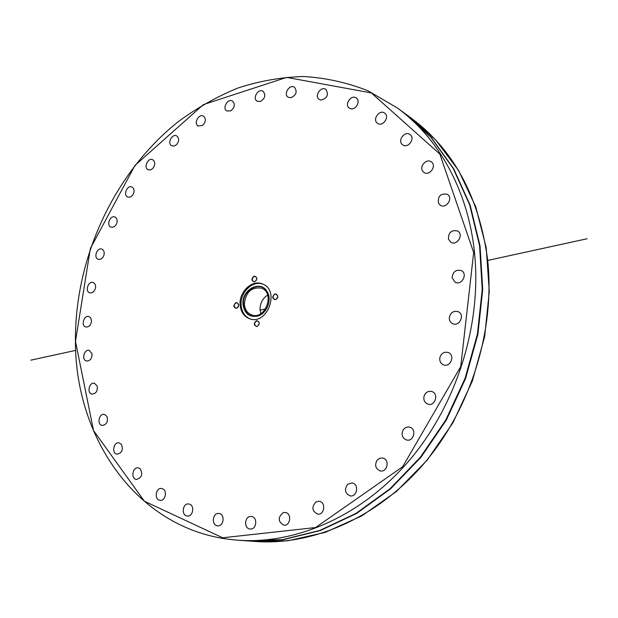 <?xml version="1.0" encoding="UTF-8"?>
<svg xmlns="http://www.w3.org/2000/svg" width="618" height="618" viewBox="0 0 618 618"><rect width="100%" height="100%" fill="white"/><g stroke="black" fill="none" stroke-linecap="round" stroke-linejoin="round"><path stroke-width="0.93" d="M256.779 320.981L257.83 321.036C259.892 322.936 259.637 324.705 257.073 326.343L256.037 326.289C253.967 324.396 254.214 322.627 256.779 320.981M256.933 326.567C260.093 323.902 259.985 321.932 256.617 320.649C253.465 323.314 253.573 325.284 256.933 326.567M473.674 252.523L460.742 366.598L402.658 466.729L315.582 527.54L222.65 537.784L144.349 501.19L93.527 430.537L75.489 341.352L90.359 248.513L134.956 165.446L203.43 104.589L286.69 77.397L371.356 92.932L439.838 154.075L473.674 252.523M277.845 296.215C275.883 292.855 274.145 293.241 272.631 297.374C274.585 300.734 276.323 300.348 277.845 296.215M233.751 306.049C235.605 309.363 237.281 308.985 238.772 304.929C236.91 301.623 235.242 301.993 233.751 306.049M240.101 304.635C239.011 291.766 252.159 279.398 262.349 283.917C280.502 289.996 267.285 325.879 249.525 318.718C243.84 316.431 240.703 311.735 240.101 304.635M91.526 320.773C91.024 325.076 89.116 327.154 85.809 326.999C80.672 325.833 83.893 314.809 88.868 316.524L90.769 318.023L91.526 320.773M95.574 287.54C94.67 291.402 92.739 293.171 89.764 292.832C84.72 291.511 88.25 280.657 93.117 282.511C94.933 283.276 95.751 284.952 95.574 287.54M104.017 254.902C102.812 258.309 100.881 259.776 98.223 259.29C93.241 257.806 97.088 247.092 101.877 249.108C103.863 250.081 104.573 252.013 104.017 254.902M116.655 223.6C115.218 226.528 113.326 227.694 110.962 227.115C106.026 225.462 110.197 214.863 114.925 217.034C117.072 218.254 117.652 220.441 116.655 223.6M133.194 194.322C131.619 196.771 129.788 197.667 127.694 197.011C122.797 195.188 127.308 184.674 131.982 187.022C134.291 188.529 134.693 190.962 133.194 194.322M153.31 167.764C151.673 169.734 149.935 170.375 148.096 169.687C143.206 167.679 148.065 157.227 152.716 159.753C155.18 161.599 155.373 164.272 153.31 167.764M176.609 144.589L174.176 146.033L171.758 145.802C166.86 143.608 172.067 133.202 176.717 135.914C179.32 138.146 179.282 141.043 176.609 144.589M202.596 125.423L198.2 126.026C193.272 123.639 198.849 113.241 203.5 116.145C206.234 118.834 205.933 121.924 202.596 125.423M230.738 110.869L226.86 110.962C221.885 108.374 227.826 97.976 232.515 101.082C235.365 104.287 234.77 107.547 230.738 110.869M260.371 101.499L257.096 101.19C252.051 98.409 258.363 87.98 263.098 91.294C266.041 95.072 265.13 98.471 260.371 101.499M290.777 97.775L288.166 97.219C283.021 94.237 289.688 83.762 294.5 87.277C297.513 91.703 296.269 95.203 290.777 97.775M321.121 100.077L319.22 99.436C313.959 96.261 320.958 85.717 325.871 89.432C328.915 94.577 327.331 98.131 321.121 100.077M350.491 108.652L349.332 108.111C343.932 104.759 351.225 94.121 356.262 98.015C360.958 100.935 355.752 110.506 350.491 108.652M377.907 123.546L377.513 123.306C371.936 119.815 379.46 109.038 384.659 113.094C389.912 116.447 383.214 126.79 377.907 123.546M402.357 144.604C397.204 140.61 404.852 130.491 410.004 134.515C415.675 138.146 408.089 148.946 402.735 144.89L402.357 144.604M422.851 171.387C418.834 166.713 426.389 158.1 431.248 161.839C437.158 165.524 429.564 176.539 423.971 172.43L422.851 171.387M438.471 203.198C437.729 196.03 440.711 193.079 447.417 194.353C453.589 198.007 446.142 209.301 440.271 205.215L438.471 203.198M448.421 239.058C448.483 232.345 451.565 229.68 457.668 231.055C464.126 234.585 457.019 246.211 450.839 242.248L448.421 239.058M452.129 277.706C452.855 271.665 455.945 269.317 461.391 270.661C468.143 273.959 461.561 285.972 455.064 282.225L452.129 277.706M449.294 317.706C450.514 312.492 453.504 310.483 458.255 311.688C465.277 314.647 459.413 327.069 452.615 323.647C450.329 322.465 449.224 320.487 449.294 317.706M439.908 357.474C441.445 353.187 444.242 351.534 448.282 352.523C455.512 355.056 450.507 367.864 443.461 364.852C440.526 363.446 439.344 360.989 439.908 357.474M424.303 395.427C425.987 392.075 428.498 390.777 431.843 391.526C439.197 393.596 435.103 406.714 427.895 404.157C424.28 402.511 423.083 399.607 424.303 395.427M403.121 430.035C404.79 427.571 406.961 426.613 409.634 427.146C417.034 428.745 413.805 442.086 406.52 439.977C402.256 438.077 401.121 434.763 403.121 430.035M377.258 459.97L379.753 458.216L382.65 457.992C389.989 459.182 387.509 472.623 380.255 470.924C375.396 468.722 374.4 465.068 377.258 459.97M347.826 484.172L352.051 482.959C359.259 483.809 357.358 497.266 350.205 495.899C344.859 493.326 344.064 489.417 347.826 484.172M316.045 501.878L319.112 501.268C326.149 501.87 324.635 515.25 317.644 514.122C311.928 511.109 311.395 507.03 316.045 501.878M283.16 512.685L285.122 512.476C291.959 512.917 290.661 526.157 283.871 525.192C277.915 521.669 277.675 517.505 283.16 512.685M250.375 516.494L251.325 516.486C257.945 516.849 256.725 529.904 250.143 529.016C244.01 528.792 244.241 516.895 250.375 516.494M218.803 513.496L218.849 513.504C225.246 513.844 223.986 526.675 217.629 525.81C211.163 525.524 212.414 512.608 218.803 513.496M189.409 504.118C194.971 505.532 192.994 516.895 187.324 516.022C181.059 515.706 182.48 502.99 188.66 503.956L189.409 504.118M162.982 488.962C167.648 491.264 165.106 501.183 160.062 500.31C154.006 499.916 155.612 487.463 161.576 488.49L162.982 488.962M140.147 468.753C143.067 474.23 141.846 477.776 136.493 479.413C130.637 478.919 132.461 466.745 138.216 467.849L140.147 468.753M121.383 444.303C123.422 449.742 121.993 453.025 117.088 454.168C111.418 453.558 113.488 441.646 119.058 442.851L121.383 444.303M106.999 416.447C108.258 421.723 106.651 424.72 102.186 425.447C96.671 424.713 99.019 413.056 104.403 414.369L106.999 416.447M97.188 386.018C97.768 391.047 96.022 393.743 91.966 394.114C86.597 393.241 89.224 381.816 94.454 383.253L97.188 386.018M92.036 353.859C92.028 358.556 90.182 360.943 86.512 361.02C81.267 360.008 84.187 348.799 89.286 350.367L92.036 353.859M254.207 276.084C251.086 278.764 251.194 280.703 254.523 281.878C257.644 279.189 257.544 277.258 254.207 276.084M273.025 297.374C273.287 295.025 274.407 293.983 276.393 294.253L277.752 296.323C277.49 298.672 276.377 299.715 274.4 299.46L273.025 297.374M254.655 281.669L253.511 281.599C251.603 279.73 251.889 278 254.369 276.408L255.535 276.485C257.436 278.363 257.142 280.085 254.655 281.669M238.695 305.037C238.44 307.3 237.382 308.328 235.504 308.127L234.137 306.049C234.392 303.786 235.458 302.758 237.335 302.967L238.695 305.037M474.5 252.538C468.166 190.429 438.409 137.791 397.382 107.972L367.911 90.753C347.022 82.526 325.531 77.783 303.438 76.524C281.314 77.18 259.537 80.981 238.115 87.941C217.134 96.532 197.266 107.725 178.494 121.507C114.268 172.461 74.654 258.069 75.435 341.53C75.303 440.418 139.9 533.288 238.092 540.209C296.3 544.504 362.102 515.93 409.68 459.985C457.073 403.948 481.94 323.847 474.5 252.538M397.382 107.972L404.195 112.978L430.993 137.466L453.179 168.366L469.672 204.821L479.568 245.655L482.249 289.371L477.39 334.238L465.076 378.394L445.794 419.97L420.379 457.258L389.973 488.792L355.945 513.434L319.738 530.476L282.812 539.591L246.528 540.827L238.092 540.209M404.442 113.164L411.356 118.239C453.728 149.772 479.143 196.903 487.61 259.637L487.741 260.889C495.033 330.692 470.661 408.776 424.164 463.369C377.482 517.876 312.816 545.709 255.388 541.476L246.837 540.85M404.69 113.341L431.48 137.822L453.651 168.699L470.136 205.137L480.039 245.941L482.712 289.626L477.861 334.454L465.563 378.571L446.296 420.116L420.897 457.374L390.514 488.877L356.501 513.504L320.317 530.53L283.407 539.638L247.138 540.874M260.804 313.658L260.039 309.742C260.008 303.338 262.542 298.455 267.64 295.095M244.365 304.095C245.717 292.129 251.402 286.814 261.422 288.15C275.458 292.793 265.253 320.479 251.565 314.894C247.231 313.133 244.828 309.533 244.365 304.095M243.461 304.295C242.094 290.097 260.394 280 267.053 291.503C272.283 299.328 267.084 313.442 258.007 316.007C249.695 317.413 244.836 313.511 243.461 304.295M258.007 316.007C249.433 317.629 244.427 313.705 242.982 304.226C241.576 289.672 260.448 279.498 267.046 291.495M250.02 318.88C244.635 316.462 241.661 311.835 241.097 304.991C240.047 292.384 252.685 280.139 262.828 284.125M408.119 115.929L435.667 139.892L458.587 170.468L475.752 206.806L486.211 247.687L489.286 291.572L484.643 336.671L472.345 381.067L452.894 422.828L427.162 460.163L396.339 491.557L361.854 515.875L325.215 532.376L287.942 540.773L251.433 541.129L287.942 540.773L325.215 532.376L361.854 515.875L396.339 491.557L427.162 460.163L452.894 422.828L472.345 381.067L484.643 336.671L489.286 291.572L486.211 247.687L475.752 206.806L458.587 170.468L435.667 139.892L408.119 115.929M265.57 308.93L260.07 310.136L265.57 308.93M587.1 238.749L487.656 260.456M75.705 350.375L30.9 360.155"/></g></svg>

